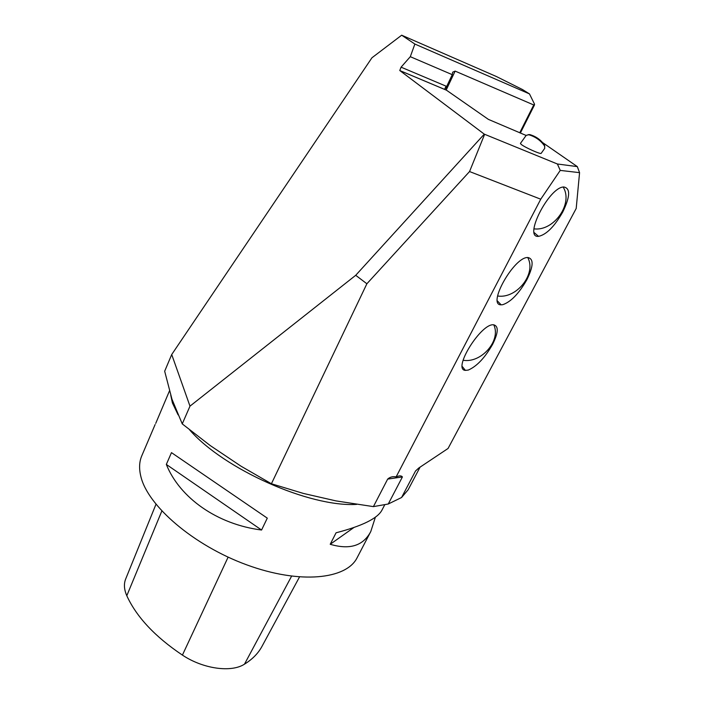 <?xml version="1.0" encoding="UTF-8"?>
<svg xmlns="http://www.w3.org/2000/svg" width="704" height="704" viewBox="0 0 704 704"><rect width="100%" height="100%" fill="white"/><g stroke="black" fill="none" stroke-linecap="round" stroke-linejoin="round"><path stroke-width="1.06" d="M396.167 476.81L395.226 476.775C392.348 476.406 389.822 477.18 387.666 479.098L373.41 506.616L388.256 504.002L402.415 476.934C401.421 475.675 399.634 475.552 397.056 476.564L396.167 476.81L540.742 199.197L469.55 171.547L366.881 283.765L355.714 275.299L484.29 134.147L557.392 163.997L577.306 166.61L542.898 142.78M577.306 166.61L579.568 172.656L576.198 208.472L448.061 448.466L418.748 468.028L415.518 471.002L401.562 497.517L388.256 504.002M420.13 467.042L408.118 489.817L401.562 497.517M534.002 228.844C553.828 231.502 573.628 203.518 563.138 187.062M538.648 236.342L538.525 236.342C522.993 238.357 548.988 186.903 563.79 186.974C570.574 188.241 570.222 196.592 562.742 212.036C554.47 226.503 546.436 234.599 538.648 236.342M497.614 295.988C516.613 299.077 536.73 273.706 527.736 257.55M502.656 304.718L501.134 304.814C486.57 305.448 514.422 256.124 528.026 257.541C533.826 258.94 533.447 266.323 526.874 279.699C518.892 293.63 510.822 301.972 502.656 304.718M463.074 360.254C481.263 363.458 501.345 340.525 493.777 324.843M468.239 370.084L465.388 370.374C451.906 369.767 481.571 322.247 493.882 324.852C498.758 326.339 498.309 332.869 492.554 344.441C484.845 357.87 476.749 366.414 468.239 370.084M520.467 143.352L521.013 144.223C524.163 147.136 541.27 154.81 541.2 153.287L544.72 148.377L544.623 146.08C540.839 140.545 535.55 136.77 528.766 134.746L526.196 135.37M519.728 132.801L533.738 104.966L455.136 71.104L452.681 72.186L452.25 74.668L446.688 86.434L446.389 90.138L488.374 119.372L526.134 135.458M452.25 74.668L410.309 56.69L401.078 67.17L399.775 70.532L484.29 134.147M373.41 506.616L336.107 500.922L303.415 493.442L271.41 483.762L366.881 283.765M469.55 171.547L484.634 134.314M540.742 199.197L560.243 170.403L557.392 163.997M271.41 483.762L241.05 466.215L210.311 445.614L182.248 423.896L171.961 399.186L164.674 371.228L171.714 354.534L189.983 406.146L355.714 275.299M410.309 56.69L414.867 44.053L529.478 93.905L522.526 89.566L496.39 76.525L401.676 35.2L371.95 57.772L171.714 354.534M401.676 35.2L414.867 44.053M189.983 406.146L182.248 423.896M529.478 93.905L534.521 104.148L534.424 105.09L520.353 133.056M155.118 424.547L141.944 455.426C139.251 461.463 138.882 468.486 140.853 476.485C147.682 505.789 193.635 545.503 246.761 564.863C299.878 584.417 346.579 579.383 357.174 557.621L370.788 531.52C363.282 545.811 349.756 550.062 330.211 544.28L336.063 532.796C362.217 525.985 377.502 518.452 381.92 510.198L384.666 504.935M375.399 517.15L370.788 531.52M169.532 390.755L155.734 423.368M267.291 518.144L261.571 530.024C217.149 524.392 179.74 497.825 166.329 464.429L171.477 452.637L267.291 518.144L171.477 452.637M533.738 104.966L534.521 104.148M579.568 172.656L560.243 170.403M155.971 504.293L125.778 578.741C123.693 583.722 124.036 589.38 126.799 595.734C136.532 616.968 155.074 636.75 182.415 655.098C203.157 668.941 231.273 672.769 244.482 664.171C252.472 659.234 258.35 653.224 262.108 646.149L299.482 577.025M166.329 464.429L261.571 530.024M330.211 544.28L353.822 527.569M528.07 134.675L529.822 134.587C536.07 136.444 540.927 139.92 544.412 145.015L544.764 146.397M415.518 471.002L419.03 467.817M387.666 479.098L402.415 476.934M399.837 70.576L446.45 90.191M178.112 414.867L172.418 402.97L170.755 395.217M356.638 504.381C309.813 507.39 223.599 469.128 189.605 429.845M444.849 89.514L446.371 86.293M455.136 71.104L446.169 90.068M401.078 67.17L446.688 86.434M126.799 595.734L161.823 511.042M182.415 655.098L228.114 557.146M244.482 664.171L291.579 576.206M538.525 236.342L534.248 232.672M501.134 304.814L497.455 300.995M465.388 370.374L462.334 366.582M444.55 89.39L446.072 86.17M399.775 70.532L446.389 90.138M520.423 143.414L526.31 135.212M529.822 134.587L528.766 134.746M544.412 145.015L544.623 146.08"/></g></svg>
